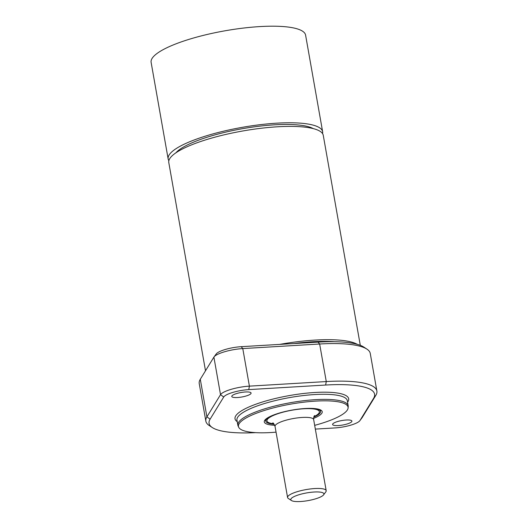 <?xml version="1.0" encoding="UTF-8"?>
<svg xmlns="http://www.w3.org/2000/svg" width="528" height="528" viewBox="0 0 528 528"><rect width="100%" height="100%" fill="white"/><g stroke="black" fill="none" stroke-linecap="round" stroke-linejoin="round"><path stroke-width="0.79" d="M359.839 420.717L362.069 417.714A21.008 4.891 170 0 0 362.215 417.509L375.83 395.34A86.836 20.203 170 0 0 376.88 391.01A86.836 20.203 170 0 0 326.271 381.566L249.401 386.14A21.008 4.891 170 0 0 220.519 394.673L206.91 416.836A86.836 20.203 170 0 0 205.854 421.166A86.836 20.203 170 0 0 209.174 425.489L212.302 427.548A84.031 19.549 -10 0 1 210.104 419.173L223.72 397.01A18.209 4.237 -10 0 1 248.747 389.611L325.624 385.037A84.031 19.549 -10 0 1 373.573 398.369L359.964 420.539A18.209 4.237 -10 0 1 359.839 420.717A18.209 4.237 -10 0 1 334.937 427.931L315.335 429.099M205.854 421.166L199.228 383.605A86.836 20.203 -10 0 1 200.284 379.276L213.899 357.113A21.008 4.891 -10 0 1 214.045 356.902A21.008 4.891 -10 0 1 242.781 348.579L319.651 344.005A86.836 20.203 -10 0 1 366.934 349.127A86.836 20.203 -10 0 1 370.26 353.45L376.88 391.01M232.921 397.267A9.801 2.284 -10 0 1 231.772 396.455A9.801 2.284 -10 0 1 238.874 392.951A9.801 2.284 -10 0 1 249.935 392.238A9.801 2.284 -10 0 1 251.084 393.05A9.801 2.284 -10 0 1 243.982 396.561A9.801 2.284 -10 0 1 232.921 397.267M333.749 425.304A9.801 2.284 -10 0 1 332.6 424.492A9.801 2.284 -10 0 1 339.695 420.981A9.801 2.284 -10 0 1 350.757 420.275A9.801 2.284 -10 0 1 351.905 421.087A9.801 2.284 -10 0 1 344.81 424.598A9.801 2.284 -10 0 1 333.749 425.304M265.709 420.677A29.41 6.844 -10 0 1 264.832 420.196M321.13 410.269A29.41 6.844 -10 0 1 320.47 411.022M274.705 425.245A29.41 6.844 -10 0 1 267.736 424.36A29.41 6.844 -10 0 1 264.297 421.931A29.41 6.844 -10 0 1 285.589 411.404A29.41 6.844 -10 0 1 318.78 409.279A29.41 6.844 -10 0 1 322.225 411.715A29.41 6.844 -10 0 1 313.579 418.387M255.618 432.643A84.031 19.549 -10 0 1 212.302 427.548M366.934 349.127L363.812 347.074A84.031 19.549 170 0 0 318.054 342.111L241.177 346.685A18.209 4.237 170 0 0 216.275 353.899L214.045 356.902M276.052 432.155A55.645 12.949 -10 0 1 238.715 427.284A55.645 12.949 -10 0 1 277.068 406.969A55.645 12.949 -10 0 1 341.543 402.554A55.645 12.949 -10 0 1 348.091 407.992A55.645 12.949 -10 0 1 314.675 425.35M348.091 407.992L348.223 406.593A56.021 13.035 170 0 0 348.196 405.748A56.021 13.035 170 0 0 341.636 401.115A56.021 13.035 170 0 0 278.428 405.154A56.021 13.035 170 0 0 237.851 425.205A56.021 13.035 170 0 0 238.108 426.01L238.715 427.284M279.668 344.395A78.428 18.249 -10 0 1 357.238 344.315M294.076 343.537A72.574 16.883 -10 0 1 334.514 341.715M205.504 370.781L168.788 162.558A78.428 18.249 -10 0 1 177.151 152.005A78.428 18.249 -10 0 1 262.528 128.106A78.428 18.249 -10 0 1 323.261 135.32L360.294 345.319M168.861 160.677A78.428 18.249 -10 0 1 168.148 158.941L151.12 62.357A78.428 18.249 -10 0 1 225.185 30.769A78.428 18.249 -10 0 1 305.593 35.119L322.628 131.696A78.428 18.249 -10 0 1 322.549 133.577M168.148 158.941A78.428 18.249 -10 0 1 242.22 127.347A78.428 18.249 -10 0 1 322.628 131.696M175.89 152.83A72.574 16.883 -10 0 1 211.457 135.887A72.574 16.883 -10 0 1 313.262 128.608M299.501 494.584A16.804 3.907 -10 0 1 317.229 491.938A16.804 3.907 -10 0 1 323.591 494.855A16.804 3.907 -10 0 1 308.035 500.617A16.804 3.907 -10 0 1 291.449 500.524A16.804 3.907 -10 0 1 299.501 494.584M312.853 408.441A27.799 6.468 -10 0 1 320.542 411.457A27.799 6.468 -10 0 1 313.771 417.179M274.111 424.175A27.799 6.468 -10 0 1 265.789 421.113A27.799 6.468 -10 0 1 271.986 415.648M291.449 500.524L288.328 498.465A19.609 4.561 -10 0 1 287.575 497.488A19.609 4.561 -10 0 1 297.719 491.535A19.609 4.561 -10 0 1 326.192 490.684A19.609 4.561 -10 0 1 325.822 491.852L323.591 494.855M318.054 342.111L319.651 344.005L326.271 381.566L325.624 385.037M359.964 420.539L362.215 417.509M200.284 379.276L206.91 416.836L210.104 419.173M373.573 398.369L375.83 395.34M213.899 357.113L220.519 394.673L223.72 397.01M241.177 346.685L242.781 348.579L249.401 386.14L248.747 389.611M347.569 402.211A57.704 13.424 170 0 0 341.913 393.974A57.704 13.424 170 0 0 270.296 399.755A57.704 13.424 170 0 0 237.23 421.667M237.851 425.205L236.953 420.11A56.021 13.035 -10 0 1 277.523 400.059A56.021 13.035 -10 0 1 340.738 396.013A56.021 13.035 -10 0 1 347.292 400.653L348.196 405.748M273.761 423.74A26.611 6.191 -10 0 1 280.724 412.823A26.611 6.191 -10 0 1 313.15 408.89A26.611 6.191 -10 0 1 313.949 416.651M272.771 422.948C273.049 422.545 273.808 423.694 275.035 426.393A19.609 4.561 -10 0 1 285.179 420.44A19.609 4.561 -10 0 1 313.658 419.588C313.612 417.45 313.929 416.117 314.609 415.576L314.609 415.576M320.542 411.457L320.252 409.794M265.789 421.113L265.492 419.45M326.192 490.684L313.658 419.588M287.575 497.488L275.035 426.393"/></g></svg>
